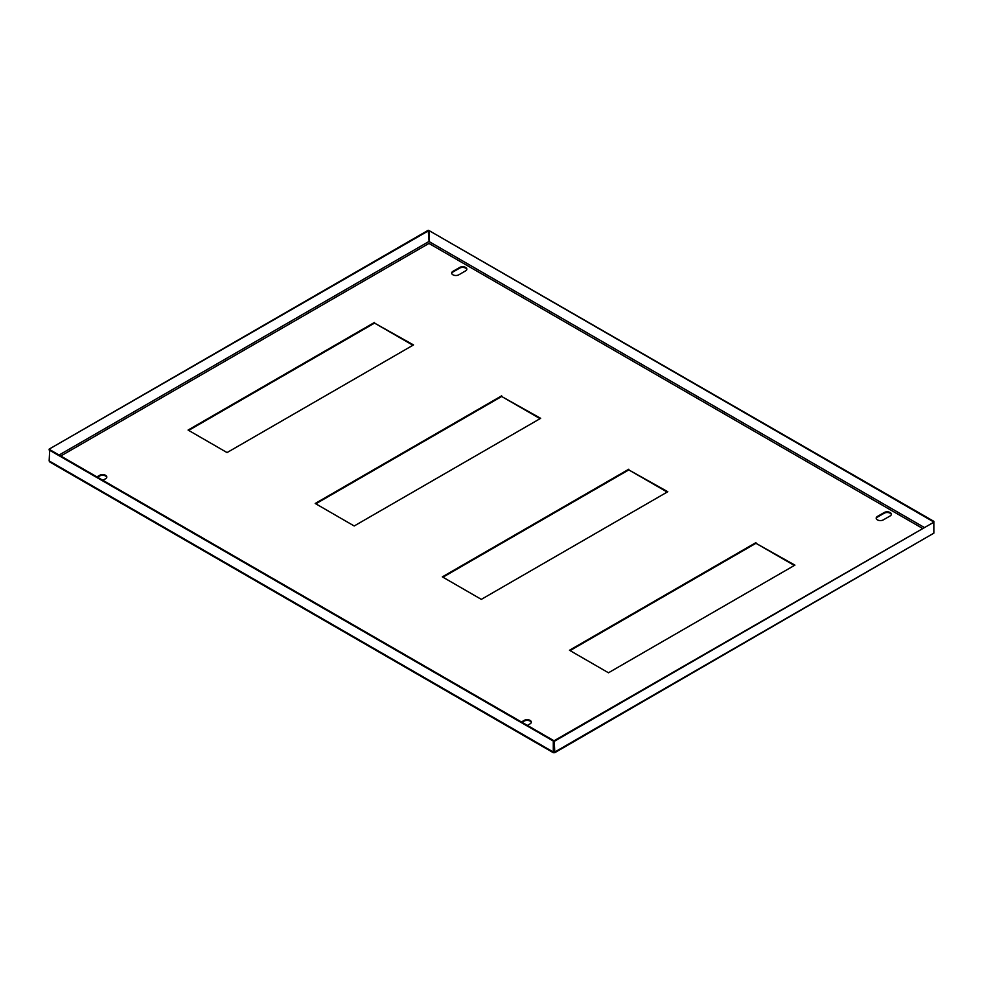 <?xml version="1.0" encoding="UTF-8"?>
<svg xmlns="http://www.w3.org/2000/svg" width="983" height="983" viewBox="0 0 983 983"><rect width="100%" height="100%" fill="white"/><g stroke="black" fill="none" stroke-linecap="round" stroke-linejoin="round"><path stroke-width="1.47" d="M522.034 722.308L524.16 721.092A4.19 2.421 180 0 1 530.095 721.092A4.19 2.421 180 0 1 531.275 722.456M521.445 721.964L524.16 720.404A4.19 2.421 180 0 1 530.095 720.404A4.19 2.421 180 0 1 531.324 722.112A4.19 2.421 180 0 1 530.095 723.832L527.38 725.393M451.725 273.421A4.19 2.421 180 0 1 452.905 272.045L459.688 268.126A4.19 2.421 180 0 1 465.623 268.126A4.19 2.421 180 0 1 466.814 269.502M465.623 267.45A4.19 2.421 180 0 1 466.851 269.158A4.19 2.421 180 0 1 465.623 270.866L458.84 274.785A4.19 2.421 180 0 1 454.269 275.314A4.19 2.421 180 0 1 451.676 273.077A4.19 2.421 180 0 1 452.905 271.357L459.688 267.45A4.19 2.421 180 0 1 465.623 267.45M97.526 477.222L99.652 476.005A4.19 2.421 180 0 1 105.586 476.005A4.19 2.421 180 0 1 106.766 477.369M96.936 476.878L99.652 475.317A4.19 2.421 180 0 1 105.586 475.317A4.19 2.421 180 0 1 106.815 477.025A4.19 2.421 180 0 1 105.586 478.746L102.871 480.306M876.234 518.508A4.19 2.421 180 0 1 877.414 517.132L884.196 513.212A4.19 2.421 180 0 1 890.131 513.212A4.19 2.421 180 0 1 891.323 514.588M890.131 512.536A4.19 2.421 180 0 1 891.36 514.244A4.19 2.421 180 0 1 890.131 515.952L883.348 519.872A4.19 2.421 180 0 1 878.777 520.4A4.19 2.421 180 0 1 876.185 518.164A4.19 2.421 180 0 1 877.414 516.444L884.196 512.536A4.19 2.421 180 0 1 890.131 512.536M570.066 650.611L755.939 543.292L794.325 565.458M442.94 577.205L628.801 469.899L667.199 492.065M315.801 503.812L501.674 396.493L540.06 418.66M188.675 430.407L374.535 323.1L412.934 345.266M755.939 542.616L569.476 650.267L608.465 672.777L794.928 565.127L755.939 543.292M628.801 469.21L442.338 576.861L481.326 599.372L667.789 491.721L628.801 469.899M501.674 395.817L315.211 503.468L354.199 525.979L540.662 418.328L501.674 396.493M374.535 322.412L188.072 430.062L227.061 452.573L413.524 344.922L374.535 323.1M554.043 752.437L553.294 752.007L554.781 752.007L554.191 740.703L554.191 751.663M554.781 741.047L933.85 522.194L933.85 533.155L554.707 752.732M923.909 527.244L429.104 241.572L429.104 230.612L933.85 521.334L933.85 522.194L554.191 740.703M429.104 241.572L428.219 230.268L49.15 449.12L428.809 230.612M429.104 230.612L933.26 521.678M553.368 752.732L49.924 462.071L49.15 460.941L49.74 449.464M49.15 449.12L49.15 449.981L553.294 741.047L553.294 752.007L554.043 751.749M553.896 751.663L553.896 740.703L49.74 449.636M60.786 456.001L428.957 243.44L922.214 528.215M933.85 533.155L554.781 752.007M553.294 752.007L49.15 460.941M428.809 241.572L59.091 455.031M884.196 512.536L884.196 513.212M877.414 516.444L877.414 517.132M99.652 475.317L99.652 476.005M459.688 267.45L459.688 268.126M452.905 271.357L452.905 272.045M524.16 720.404L524.16 721.092"/></g></svg>
